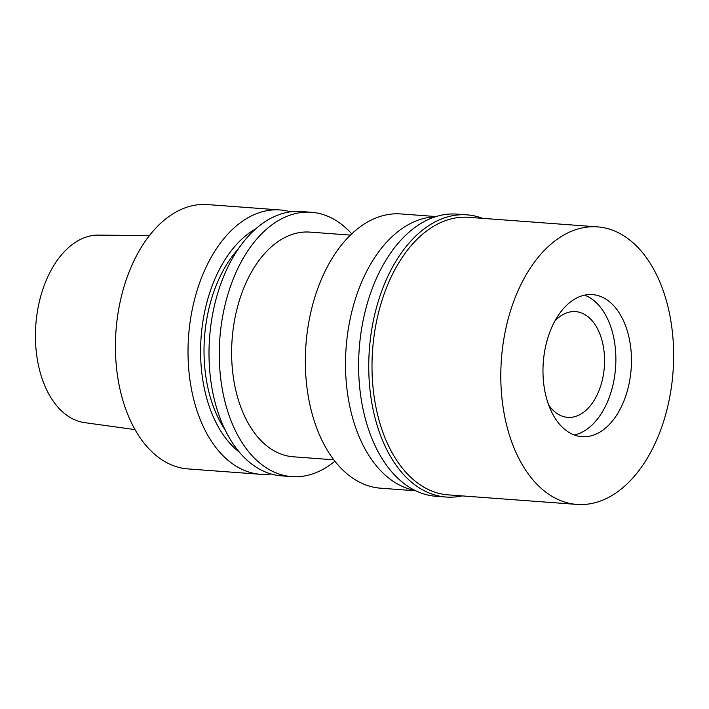 <?xml version="1.0" encoding="UTF-8"?>
<svg xmlns="http://www.w3.org/2000/svg" width="709" height="709" viewBox="0 0 709 709"><rect width="100%" height="100%" fill="white"/><g stroke="black" fill="none" stroke-linecap="round" stroke-linejoin="round"><path stroke-width="1.06" d="M149.395 235.636L98.533 235.104A94.093 58.191 94.2 0 0 39.119 302.672A94.093 58.191 94.2 0 0 59.139 408.508A94.093 58.191 94.2 0 0 84.619 422.635L135.002 429.619M280.135 209.961L207.533 204.582A132.53 81.96 94.2 0 0 121.212 297.124A132.53 81.96 94.2 0 0 148.828 448.673A132.53 81.96 94.2 0 0 187.92 468.915L260.522 474.303A132.53 81.96 -85.8 0 1 221.43 454.052A132.53 81.96 -85.8 0 1 193.805 302.504A132.53 81.96 -85.8 0 1 280.135 209.961A132.53 81.96 -85.8 0 1 290.548 211.84M271.095 473.984A132.53 81.96 -85.8 0 1 260.522 474.303M239.208 452.005A120.814 74.711 -85.8 0 1 231.045 444.552A120.814 74.711 -85.8 0 1 201.852 329.224A120.814 74.711 -85.8 0 1 255.763 228.874M238.419 248.832A115.301 71.308 94.2 0 0 225.001 429.698M311.402 212.283L301.121 211.521A132.53 81.96 94.2 0 0 214.792 304.064A132.53 81.96 94.2 0 0 242.416 455.612A132.53 81.96 94.2 0 0 281.508 475.854L291.789 476.616A132.53 81.96 -85.8 0 1 252.696 456.374A132.53 81.96 -85.8 0 1 225.072 304.826A132.53 81.96 -85.8 0 1 311.402 212.283A132.53 81.96 -85.8 0 1 350.494 232.525A132.53 81.96 -85.8 0 1 351.735 233.881M334.87 461.213A132.53 81.96 -85.8 0 1 291.789 476.616M350.45 235.113L309.93 232.109A112.651 69.668 94.2 0 0 236.549 310.772A112.651 69.668 94.2 0 0 260.026 439.589A112.651 69.668 94.2 0 0 293.26 456.791L333.779 459.804M436.115 216.555L400.904 213.941A137.502 85.036 94.2 0 0 311.348 309.957A137.502 85.036 94.2 0 0 340.001 467.187A137.502 85.036 94.2 0 0 380.556 488.191L415.766 490.805M415.004 490.433A137.502 85.036 -85.8 0 1 380.175 470.164A137.502 85.036 -85.8 0 1 350.494 317.402A137.502 85.036 -85.8 0 1 435.308 216.812M548.677 405.025A53.015 32.782 94.2 0 0 552.081 409.261A53.015 32.782 94.2 0 0 567.714 417.353A53.015 32.782 94.2 0 0 602.251 380.343A53.015 32.782 94.2 0 0 591.2 319.724A53.015 32.782 94.2 0 0 575.566 311.623A53.015 32.782 94.2 0 0 554.908 321.009M597.926 304.329A71.237 44.055 -85.8 0 1 615.439 369.345A71.237 44.055 -85.8 0 1 586.901 429.255A71.237 44.055 -85.8 0 1 574.246 434.98A71.237 44.055 -85.8 0 0 586.901 429.255L586.901 429.255A71.237 44.055 -85.8 0 0 615.439 369.345A71.237 44.055 -85.8 0 0 597.926 304.329A71.237 44.055 -85.8 0 0 596.296 302.681A71.237 44.055 -85.8 0 1 597.926 304.329M584.615 295.157A71.237 44.055 -85.8 0 1 596.296 302.681L596.296 302.681A71.237 44.055 -85.8 0 0 584.615 295.157M613.507 305.49A71.237 44.055 94.2 0 0 592.494 294.607A71.237 44.055 94.2 0 0 546.09 344.344A71.237 44.055 94.2 0 0 560.934 425.808A71.237 44.055 94.2 0 0 581.947 436.682A71.237 44.055 94.2 0 0 628.351 386.946A71.237 44.055 94.2 0 0 613.507 305.49M638.561 248.123A139.159 86.055 -85.8 0 1 667.559 407.25A139.159 86.055 -85.8 0 1 576.922 504.418A139.159 86.055 -85.8 0 1 535.88 483.166A139.159 86.055 -85.8 0 1 506.882 324.04A139.159 86.055 -85.8 0 1 597.519 226.871A139.159 86.055 -85.8 0 1 638.561 248.123M597.519 226.871L468.729 217.317A139.159 86.055 94.2 0 0 378.083 314.486A139.159 86.055 94.2 0 0 407.081 473.612A139.159 86.055 94.2 0 0 448.132 494.864L576.922 504.418M462.046 495.901A141.481 87.491 -85.8 0 1 446.138 497.044A141.481 87.491 -85.8 0 1 404.414 475.429A141.481 87.491 -85.8 0 1 374.928 313.653A141.481 87.491 -85.8 0 1 467.08 214.862A141.481 87.491 -85.8 0 1 482.643 218.345M467.08 214.862L456.951 214.118A141.481 87.491 94.2 0 0 364.798 312.899A141.481 87.491 94.2 0 0 394.284 474.684A141.481 87.491 94.2 0 0 436.017 496.291L446.138 497.044"/></g></svg>
